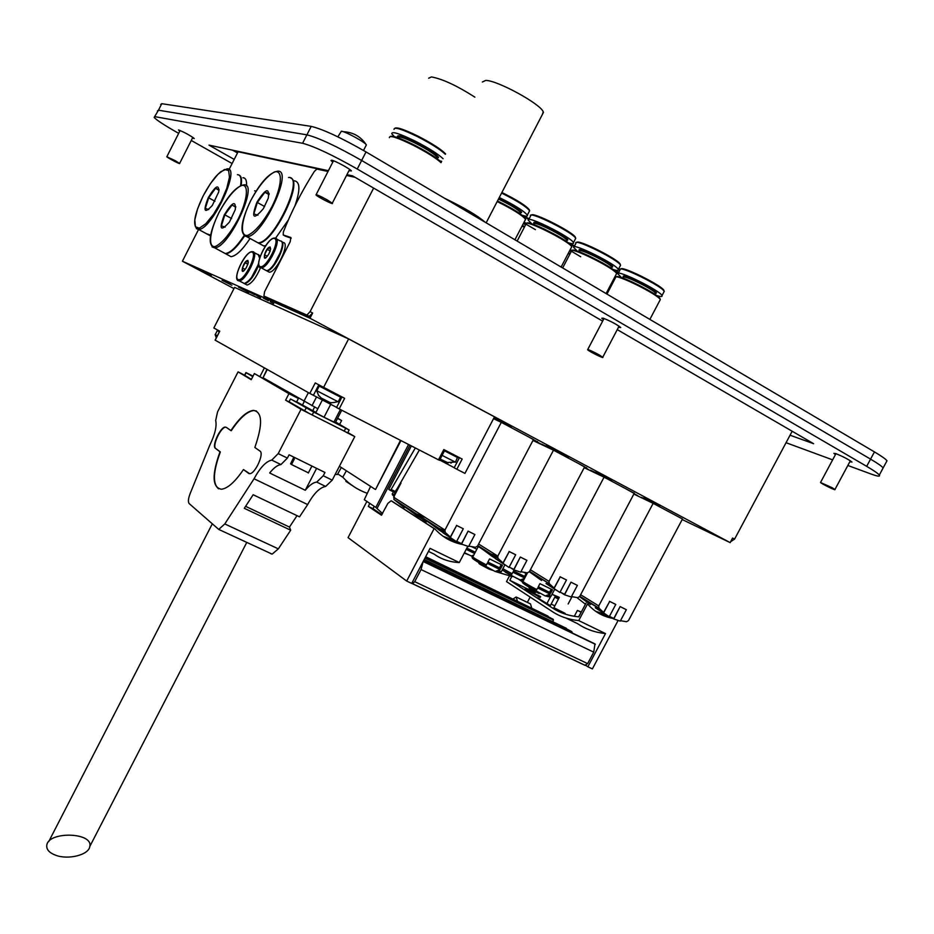 <?xml version="1.0" encoding="UTF-8"?>
<svg xmlns="http://www.w3.org/2000/svg" width="934" height="934" viewBox="0 0 934 934"><rect width="100%" height="100%" fill="white"/><g stroke="black" fill="none" stroke-linecap="round" stroke-linejoin="round"><path stroke-width="1.4" d="M229.063 169.521L238.1 151.763L328.184 171.12M346.712 175.102L353.963 176.666M682.194 519.538L730.154 542.619L732.583 538.054L734.579 539.128L792.172 431.239M266.272 297.316L309.166 316.392L312.656 313.03L309.983 318.237L730.154 542.619M309.983 318.237L182.41 261.216L233.967 288.594M203.005 270.93L211.376 275.226L203.005 270.93M230.138 283.679L223.016 279.885L230.161 283.644M244.019 289.307L254.597 294.654L244.019 289.307M260.656 297.712L257.317 295.903L260.691 297.654M252.705 293.346L257.259 295.704L252.717 293.323M273.662 303.562L270.276 301.717L273.697 303.492M268.338 300.725L263.178 297.981L268.35 300.701M641.261 497.343L643.806 498.289M593.884 472.067L590.358 470.141L595.67 472.627M545.082 446.043L541.533 444.094L546.063 446.183M494.775 419.214L493.584 418.572M493.724 418.315L494.927 418.911M625.908 488.821L634.221 493.456M577.877 463.194L586.447 467.981M528.399 436.797L537.272 441.759M634.116 493.654L637.724 495.697L633.917 494.028M586.354 468.179L589.296 470.129M588.654 469.825L586.143 468.599M537.178 441.945L542.654 445.051M643.876 498.149L659.532 506.251M595.752 472.476L611.56 480.66M546.157 446.008L561.532 453.329L568.549 457.24L562.151 454.309M495.02 418.736L493.841 418.093M494.086 417.615L511.225 427.153M248.853 292.33L238.52 287.147L248.853 292.33M222.058 280.293L231.912 285.244L222.058 280.293M254.375 294.245L252.25 293.183L254.375 294.245M255.379 294.7L253.721 293.871L255.379 294.7M730.668 541.65L734.579 539.128M373.635 188.096L310.088 311.652L306.889 315.073L263.902 296.055L264.567 291.77L290.217 241.684L290.836 237.505L283.247 234.983L283.352 231.994C291.513 211.259 301.845 191.061 314.361 171.412L316.859 169.077L328.009 171.471M346.526 175.464L355.06 177.297M291.221 238.17L285.477 236.22M182.41 261.216L198.568 229.437M422.728 519.386L426.266 521.767L422.728 519.386M419.81 517.051L422.915 519.304L419.81 517.051M370.588 486.392L364.283 499.69L375.807 507.407L382.578 513.572M341.33 467.514L337.372 474.542L335.248 474.285M400.966 440.579L375.526 489.509L400.488 440.346M339.404 466.276L375.048 489.276M415.338 447.946L391.148 489.463L389.992 490.152L388.766 489.369L411.369 445.927M419.366 450.025L397.137 488.739L395.187 491.471L393.763 491.984M393.272 491.739L392.35 494.658L394.066 496.363M401.013 483.03L394.265 495.977L393.95 494.857L397.137 488.739M394.265 495.977L393.844 499.386L404.177 507.477M409.174 509.999L412.209 511.202M445.168 532.357L393.844 499.386L445.203 532.392L444.958 530.045L501.313 422.343L493.526 418.689M456.633 525.457L463.299 528.772L456.528 541.673L450.316 537.529L456.633 525.457L450.351 537.05L443.008 532.812L451.542 538.463M463.299 528.772L456.469 525.363M450.316 537.529L443.008 532.812M468.273 531.236L474.892 534.528L468.599 546.53L461.524 544.125L468.109 531.142L461.548 543.658L456.738 541.3M468.109 531.142L474.892 534.528M501.313 422.343L533.466 439.494L477.519 546.11L475.453 547.301L468.833 546.086M450.351 537.05L445.203 532.392M461.524 544.125L458.874 542.421M444.724 530.757L434.298 526.496M425.635 522.97L426.441 521.417C426.161 520.46 430.446 523.367 439.307 530.138L443.125 532.59M445.576 533.968L448.133 535.205M425.39 517.529L411.999 512.159M403.546 508.68L404.34 507.162C404.083 506.275 408.181 509.065 416.634 515.533L422.787 519.281M426.675 521.055L428.496 521.662M346.245 480.683L345.884 481.36L352.398 485.633M346.572 481.792L346.537 480.952M367.296 493.327C357.804 489.93 349.62 484.559 342.755 477.204L346.386 470.771M337.734 473.9L342.755 477.204M509.217 551.562L515.685 554.761L508.995 567.463L502.982 563.436L509.217 551.562L503.006 562.945L495.3 558.555L504.815 564.813M515.685 554.761L509.053 551.457M502.982 563.436L495.3 558.555M520.507 557.166L526.928 560.342L520.705 572.157L513.84 569.845L520.331 557.049L513.852 569.366L509.193 567.09M520.331 557.049L526.928 560.342M503.006 562.945L498.009 558.404L497.81 556.115L553.488 450.176L584.661 466.813L529.38 571.69L527.36 572.869L520.938 571.725M513.84 569.845L511.038 568.07M472.919 558.742L485.692 566.296L487.233 563.307L500.134 569.623L498.067 572.145L495.183 571.503L500.134 569.623M487.852 562.128L489.556 558.894L502.445 565.233L500.752 568.444L487.852 562.128L489.579 558.906M497.624 556.594L486.182 552.052M486.369 564.942C476.515 559.676 472.032 556.956 472.884 556.757L478.056 546.915C477.869 545.935 482.259 548.865 491.226 555.707L495.394 558.369M498.102 559.84L500.694 561.007M500.752 568.444L487.922 562.07M495.183 571.503L485.692 566.296M485.493 566.775L487.233 563.307M499.538 567.767L501.173 564.661M477.881 546.215L479.504 546.694M471.74 546.729L476.854 549.192M475.208 552.333L466.802 548.211M466.206 549.355L474.612 553.477M475.266 552.216L466.837 548.141M473.059 556.442L471.366 555.999L473.772 555.076M471.366 555.999L464.455 552.694M497.635 572.133L499.468 572.437M553.488 450.176L532.952 440.474M471.425 556.022L472.604 556.862M496.351 571.818L512.392 576.64M560.213 576.862L566.483 579.979L559.875 592.471L554.049 588.548L560.213 576.862L554.06 588.07L546.028 583.516L556.384 590.276M566.483 579.979L560.038 576.757M554.049 588.548L546.028 583.516M571.164 582.302L577.387 585.385L571.246 597.001L564.568 594.783L570.978 582.186L564.58 594.304L560.073 592.109M570.978 582.186L577.387 585.385M634.326 493.164L579.687 596.499L577.702 597.667L571.468 596.581M634.314 493.292L604.076 477.169L584.194 467.701M554.06 588.07L549.25 583.645L549.052 581.392L604.076 477.169M564.568 594.783L561.626 592.938M523.087 583.236L536.093 590.907L537.645 587.988L550.173 594.117L548.153 596.592L545.222 595.939L550.173 594.117M538.264 586.821L539.945 583.645L552.461 589.798L550.791 592.962L538.264 586.821M541.86 579.033L536.49 576.815M529.356 571.736L541.592 580.504M550.791 592.962L538.299 586.75M545.222 595.939L536.093 590.907M535.824 591.35L526.554 585.63C522.701 583.225 521.464 581.847 522.853 581.485M549.566 592.273L551.177 589.226M523.437 580.528L520.355 579.979L511.143 575.472L502.212 569.973L511.365 575.029L512.871 572.18L524.756 578.029M525.352 576.908L513.466 571.036L514.05 569.927L513.502 570.978L524.546 576.406L526.111 573.429M523.764 572.332L526.974 573.826M525.375 576.862L524.546 576.406M512.871 572.18L511.365 575.029M520.355 579.979L524.558 578.403M547.686 596.569L549.285 596.814M518.487 579.15L522.643 581.929M609.68 601.414L615.763 604.438L609.237 616.732L603.586 612.914L609.68 601.414L603.586 612.435L595.25 607.742L606.329 614.922L605.711 616.09M615.763 604.438L609.493 601.298M603.586 612.914L595.25 607.742M620.304 606.691L626.352 609.692L620.269 621.122L613.79 618.973L620.118 606.575L613.79 618.495L609.423 616.37M620.118 606.575L626.352 609.692M603.586 612.435L598.939 608.127L598.764 605.909L653.146 503.344L682.485 518.989L628.489 620.573L626.551 621.729L620.503 620.701M613.79 618.973L610.696 617.059M590.627 602.99L585.291 600.819M579.57 596.674L590.486 604.578M555.24 596.312L558.859 598.262M653.146 503.344L633.882 494.109M257.924 215.229L253.861 213.909L257.329 202.48L264.614 206.554M257.329 202.48L264.917 192.252L269.085 194.599M264.917 192.252L269.12 193.396L269.097 194.482M256.897 202.293C265.793 188.458 269.587 187.08 268.291 198.16L263.365 208.656C253.254 220.436 251.094 218.322 256.897 202.293M288.536 177.483C305.523 175.51 273.393 244.043 257.901 242.77L254.375 240.832M290.743 178.114C303.865 181.85 272.658 244.486 258.414 243.038L254.877 241.112M294.35 180.799C300.223 181.791 300.398 190.162 294.899 205.912M288.326 220.015L275.6 238.147C282.056 239.396 268.105 268.35 261.275 267.86L259.874 267.358M265.688 245.619L263.773 245.981L260.212 244.031M225.082 227.184L221.405 225.83L224.825 214.82L231.585 218.544M224.825 214.82L231.994 205.036L235.777 207.126M231.994 205.036L235.812 206.799M224.417 214.633C232.356 201.931 235.975 200.238 235.298 209.566L229.484 222C220.482 231.994 218.79 229.53 224.417 214.633M254.608 190.828L256.114 191.12M257.901 242.77L246.786 236.676C239.279 233.979 240.61 221.93 250.767 200.518C259.127 185.376 267.089 175.837 274.666 171.879C283.165 169.649 282.021 186.438 271.957 206.694C263.248 222.362 255.145 231.936 247.65 235.391C239.489 236.792 241.147 219.922 250.802 200.506C260.388 182.492 269.307 172.72 277.526 171.202C294.315 169.077 262.069 237.82 246.786 236.676L244.043 235.718C236.535 246.985 230.289 252.939 225.304 253.581L222.164 251.888M244.498 236.08C236.991 247.288 230.768 253.207 225.806 253.85L222.654 252.157M250.055 238.474C242.443 249.938 236.092 256.009 231.002 256.663L227.838 254.947M208.737 209.578L205.34 208.364L208.679 197.81L214.937 201.254M208.679 197.81L215.532 188.329L219.035 190.279M215.532 188.329L219.105 189.672M208.294 197.623C215.614 185.679 219.093 183.764 218.743 191.879L212.322 205.445C204.254 214.038 202.912 211.434 208.294 197.623M237.434 174.658C240.703 174.821 241.743 178.487 240.563 185.644M210.745 234.656L208.924 235.053L206.157 233.558M239.197 175.172C241.392 176.246 242.034 179.655 241.135 185.399M210.664 235.099L206.636 233.815M242.898 177.729C245.689 177.822 246.891 180.554 246.483 185.913M266.33 257.282L264.707 257.971L264.52 254.713L267.252 249.39L270.171 247.288L270.65 249.133M267.252 249.39L270.171 250.989M264.52 254.713L267.299 256.231M270.159 247.02L270.23 250.802L268.7 254.165C260.878 266.342 264.824 247.195 270.159 247.02M280.667 240.937C287.17 242.221 273.242 271.129 266.365 270.615L264.626 269.681M280.539 252.145L274.257 263.983M281.181 241.229L281.181 241.229C287.684 242.501 273.767 271.42 266.89 270.895L265.151 269.961M283.539 242.525C290.065 243.821 276.149 272.705 269.261 272.179L267.509 271.234M244.101 270.51L242.56 271.14L242.443 267.93L245.105 262.723L247.895 260.703L248.339 262.431M245.105 262.723L247.884 264.229M242.443 267.93L245.117 269.377M247.895 260.434L248.059 263.703L246.179 267.848C238.695 279.056 243.062 260.341 247.895 260.434M258.193 254.48L259.605 258.146M258.636 263.365C254.433 274.678 249.635 281.391 244.253 283.504L242.618 282.628M258.204 264.707L251.491 277.503M258.636 254.737L260.026 256.827M258.718 264.999C254.375 275.752 249.728 282.01 244.766 283.784L243.132 282.909M260.504 267.754C256.114 277.83 251.643 283.586 247.101 285.022L245.455 284.146M216.279 337.874L215.135 334.57L217.353 335.785M440.159 459.084L448.273 462.867M450.725 463.019L451.332 462.984M442.097 455.372L455.453 462.178M320.969 397.791L318.261 394.954L321.156 397.989L330.94 403.021M318.763 395.771L316.626 390.646L338.201 401.818M423.09 561.684L421.059 569.553L414.719 581.66L412.536 583.68L411.777 583.295M423.277 561.311L594.958 643.9L593.732 652.154L587.649 663.619L584.906 665.3L412.349 583.668M425.671 556.734L547.978 616.113M425.239 557.551L553.173 619.265L553.115 621.577M424.234 559.489L566.424 628.349M423.779 560.353L571.818 631.629L572.087 632.902M462.307 544.452C451.577 542.304 442.483 537.167 435.022 529.064L391.836 501.126M455.15 540.868L443.101 536.256M444.164 536.98L460.59 543.53M369.736 503.344L368.358 506.403L381.434 515.206L387.902 503.344L391.136 500.776L434.123 528.586L406.687 581.065L348.055 537.634L366.875 501.43M406.687 581.065L411.707 583.435L430.049 548.363L459.283 562.56L467.794 546.308M381.971 514.716L373.063 508.703L374.149 506.298M368.358 506.403L373.063 508.703M428.461 551.399L434.322 554.247C441.35 559.291 449.674 562.058 459.283 562.56M434.123 528.586L434.964 528.994M540.179 597.585L525.13 588.934L540.669 596.651M554.142 623.106L555.158 622.92L556.652 624.321M556.174 623.41L571.445 631.442M535.871 610.929L536.852 610.743L538.264 612.085M537.797 611.198L552.835 619.114M513.14 598.951L516.163 596.978L517.366 600.994M517.027 597.398L530.465 603.889L531.691 607.906M587.79 604.205L589.552 606.108C596.044 612.646 603.831 616.744 612.902 618.413M596.826 612.085L611.408 617.502M605.722 614.549L595.694 611.315M585.443 604.24L576.967 597.585M581.193 612.26L578.601 616.825M559.221 597.585L555.438 595.95L550.348 605.582L537.622 597.9M527.336 602.383L530.138 597.071M587.474 604.053L578.718 620.573C568.374 619.581 559.291 616.393 551.457 611.011L506.497 581.602L509.345 576.196M574.293 616.288L577.41 610.416L581.298 612.05M596.406 611.805L600.924 614.233M546.764 603.843L550.593 596.592M552.064 594.281L559.326 597.375L553.862 607.707L565.152 613.381M511.657 576.547L509.882 580.318L552.905 608.279C560.412 613.089 569.039 615.938 578.765 616.849L586.015 603.142M556.898 610.217L559.291 611.77M566.027 618.074L577.737 623.749C585.735 629.201 594.993 632.481 605.489 633.579L587.86 666.771L585.863 665.393M618.074 620.515L592.378 668.907L587.86 666.771M509.882 580.318L535.229 592.681L535.649 591.782M578.718 620.573L605.489 633.579M581.053 612.202L577.41 610.416M555.438 595.95L552.052 594.293M551.142 604.076L554.831 605.874M596.429 611.747L598.659 613.136M332.808 162.107L331.021 160.578L331.64 160.181C334.944 160.66 350.378 169.031 351.418 170.922L348.954 170.735M835.463 454.601L833.852 453.364L835.848 453.597C843.18 456.644 848.562 459.458 851.96 462.038L849.835 461.758M603.434 319.615L601.765 318.261L603.072 318.144C610.614 321.133 616.51 324.261 620.736 327.53L618.46 327.32M179.713 131.274L178.557 129.943C184.535 132.359 189.777 135.208 194.284 138.501L192.439 138.139M178.674 133.34L177.086 132.453C164.092 125.039 156.445 120.031 154.168 117.427L158.476 110.2L157.437 110.959L158.476 110.2L306.901 134.835L158.476 110.2L161.769 103.686L160.706 104.491M302.581 143.276C314.186 146.334 332.411 154.916 357.255 169.019L361.633 160.473C336.812 146.334 318.564 137.777 306.901 134.835C318.564 137.777 336.812 146.334 361.633 160.473L870.558 459.131C877.645 463.311 881.836 466.241 883.155 467.922C881.836 466.241 877.645 463.311 870.558 459.131L361.633 160.473L366.023 151.927C341.214 137.73 322.942 129.219 311.22 126.382L302.581 143.276L155.184 116.715M882.537 469.066L883.155 467.922L882.537 469.066M232.589 150.176L237.493 152.966M786.054 442.704L832.638 459.867M847.839 465.471L870.768 473.923C877.656 476.433 880.517 476.819 879.314 475.056L886.996 460.777C885.701 459.061 881.521 456.096 874.446 451.904L866.682 466.346C873.769 470.514 877.983 473.41 879.314 475.056M346.934 174.67L352.62 175.884L602.64 321.133M617.257 329.62L813.631 443.708L790.059 435.209M234.212 159.41L208.994 145.12L328.406 170.7M866.682 466.346L357.255 169.019M191.26 140.462L232.111 163.543M327.204 199.876C320 195.942 316.264 194.295 315.996 194.937C317.362 196.782 334.395 205.457 332.282 203.227L327.204 199.876M832.334 487.817L820.519 482.493C821.465 483.777 836.572 491.132 834.938 489.509L832.334 487.817M175.043 160.578L166.812 156.76C167.525 157.799 180.916 164.816 179.608 163.45L175.043 160.578M599.149 354.897C592.074 351.067 588.233 349.351 587.614 349.76C588.77 351.312 604.602 359.146 602.734 357.243L599.149 354.897M161.769 103.686L311.22 126.382M366.023 151.927L874.446 451.904M886.354 461.98L886.996 460.777M474.869 97.148C457.111 85.765 442.634 79.016 431.426 76.915L428.659 78.211M444.537 198.253C464.093 207.652 477.589 215.614 485.05 222.152M444.759 198.382C464.058 207.675 477.426 215.556 484.839 222.035M542.456 114.322L543.238 111.823C540.634 103.989 497.553 80.417 485.762 80.406L482.341 82.005M366.093 145.435L366.362 144.91C365.673 142.552 345.72 131.589 341.389 131.192L337.851 136.843M445.366 154.297C440.463 149.615 431.333 143.813 417.977 136.889C401.982 129.09 393.996 126.592 394.02 129.394M445.576 153.888C441.292 149.393 432.232 143.544 418.385 136.352C405.181 129.849 397.405 127.106 395.07 128.145M443.09 158.71C438.174 154.063 429.033 148.273 415.677 141.349C399.682 133.55 391.72 131.029 391.766 133.784L394.288 136.609M439.961 160.952L441.724 161.348M437.299 158.383L438.583 157.379C436.05 154.017 428.578 149.09 416.19 142.61C403.78 136.551 397.522 134.543 397.382 136.597L397.674 137.1M437.147 158.687L437.567 157.718C435.116 154.472 427.889 149.709 415.899 143.439C403.897 137.578 397.837 135.628 397.709 137.613M421.666 148.973L414.439 145.109M441.28 162.224C436.622 157.694 427.515 151.903 413.937 144.863C400.476 138.22 392.619 135.418 390.354 136.457M441.046 162.668C435.863 157.974 426.686 152.219 413.529 145.4C397.335 137.496 389.28 134.916 389.35 137.66M620.059 266.178L620.55 265.244C619.044 260.142 574.69 238.147 575.753 243.015M620.328 264.544L620.269 264.357C619.324 259.745 577.469 238.707 576.803 242.501M612.914 269.436C617.035 270.743 618.845 270.767 618.32 269.494C616.767 264.462 572.437 242.455 573.546 247.253L577.294 251.118M611.63 267.498L612.762 266.762C611.221 262.816 578.321 246.518 579.057 250.055L579.454 250.849M611.466 267.825L611.77 267.101C610.287 263.306 578.66 247.65 579.372 251.036M603.259 263.283L587.906 255.391M616.382 272.891L616.323 272.705C615.401 268.186 572.612 246.658 572.203 250.499M616.101 274.491L616.58 273.58C614.981 268.525 570.009 246.191 571.176 251.001M574.282 246.483L570.009 244.241M574.573 245.922L568.713 242.875M571.865 250.51L570.219 249.647M580.691 256.757L569.88 250.3M571.071 251.853L569.506 251.012M570.125 253.651L568.561 252.822M570.102 253.721L568.526 252.88M569.798 254.282L568.234 253.453M528.877 219.35L524.009 216.84M529.169 218.778L522.304 215.287M526.251 223.354L524.079 222.21M535.427 229.647L523.729 222.887M525.62 224.802L523.344 223.611M524.674 226.635L522.398 225.433M524.639 226.693L522.363 225.503M524.336 227.266L522.071 226.075M529.088 211.773L529.613 210.757C526.274 206.577 516.934 200.682 501.581 193.081M529.403 210.045L529.344 209.835C526.216 205.784 517.074 200.004 501.885 192.497M522.094 215.217C526.146 216.49 527.885 216.454 527.336 215.135C523.986 210.991 514.634 205.118 499.281 197.518M520.495 213.092L521.662 212.287C518.557 208.772 510.968 204.114 498.873 198.3M520.32 213.419L520.658 212.637C517.588 209.204 510.197 204.686 498.476 199.07M510.653 207.838L497.682 201.055M525.375 218.638L525.305 218.439C522.176 214.435 512.906 208.609 497.495 200.962M525.06 220.319L525.573 219.327C522.164 215.182 512.708 209.263 497.192 201.557M575.192 239.349L575.694 238.368C574.095 233.021 528.574 210.36 530.407 215.812M575.484 237.668L575.426 237.47C574.457 232.729 532.263 211.329 531.481 215.17M568.129 242.7C572.215 243.984 573.99 243.984 573.441 242.688C571.806 237.399 526.297 214.738 528.177 220.109L531.831 223.868M566.681 240.668L567.837 239.886C566.214 235.753 532.438 218.976 533.758 222.946L534.143 223.681M566.518 240.995L566.833 240.236C565.257 236.267 532.812 220.144 534.073 223.938M557.621 235.963L543.39 228.573M571.491 246.132L571.433 245.934C570.499 241.299 527.36 219.408 526.834 223.296M571.199 247.767L571.701 246.821C569.997 241.532 523.834 218.521 525.784 223.915M663.735 292.319L664.202 291.42C662.778 286.54 619.522 265.163 619.884 269.494M663.992 290.719L663.934 290.532C663 286.049 621.437 265.338 620.9 269.074M656.497 295.459C660.677 296.802 662.51 296.86 661.996 295.611C660.536 290.801 617.304 269.401 617.689 273.662L621.542 277.62M655.388 293.626L656.497 292.914C655.038 289.143 622.943 273.3 623.141 276.429L623.527 277.281M655.213 293.953L655.516 293.253C654.104 289.633 623.258 274.398 623.457 277.398M647.647 289.867L631.267 281.508M660.081 298.95L660.023 298.763C659.124 294.362 616.638 273.172 616.358 276.966M659.824 300.503L660.28 299.627C658.774 294.817 614.911 273.09 615.354 277.351M618.46 272.88L614.77 270.918M618.752 272.331L613.755 269.692M616.265 276.966L615.132 276.347M615.366 277.316L614.782 277.001M615.284 278.18L614.42 277.702M614.35 279.955L613.486 279.476M614.315 280.013L613.451 279.546M614.023 280.574L613.159 280.107M266.961 369.327L263.026 377.745L317.829 408.765M330.764 404.224L324.028 417.241L335.294 422.705L341.751 410.224M340.408 409.536L333.835 422.226M322.428 399.869L315.762 412.77L324.028 417.241M264.392 367.879L260.002 376.425M444.853 450.106L439.505 460.334L438.478 459.82L443.825 449.569L462.167 459.049L456.843 469.242L454.157 467.806L459.47 457.648M336.602 407.364L309.819 393.436L315.237 382.94L344.646 398.339L339.182 408.905L336.544 407.493L341.984 396.962M454.216 467.712L439.68 460.007M456.843 469.242L464.934 473.386L494.495 416.833L348.604 338.925L234.586 287.392L213.839 327.986L219.77 331.196L215.182 340.174M215.182 340.186L309.819 393.436M348.604 338.925L323.561 387.447M339.182 408.905L438.478 459.82M226.262 427.317L230.908 430.586C239.361 417.907 246.891 411.17 253.488 410.365C262.442 411.987 262.898 424.351 254.842 447.468L259.956 451.075C264.462 453.422 255.134 473.947 249.67 473.678L243.459 469.557C235.123 481.851 227.779 488.424 221.44 489.253C212.193 487.501 211.714 475.021 220.004 451.799L215.462 448.355C211.493 446.09 220.471 426.733 225.339 427.06L225.666 427.212C220.798 426.885 211.82 446.242 215.789 448.518L220.331 451.963C213.092 471.588 212.52 483.87 218.626 488.821M243.459 469.557L248.934 473.596M230.908 430.586L231.235 430.737C239.688 418.07 247.218 411.334 253.826 410.528L256.5 411.03M55.55 855.205C49.292 852.8 46.373 849.543 46.782 845.398C47.973 831.085 93.295 832.136 89.804 846.449C88.987 854.902 68.147 860.121 55.55 855.205M297.012 515.661L289.47 527.08L290.684 530.197L244.323 508.318L253.149 494.74L299.522 516.852L307.648 504.57C313.731 493.526 319.732 487.478 325.662 486.451L332.212 480.146L354.78 436.598L347.845 432.524M245.607 506.345L289.47 527.08M337.618 418.21L341.611 420.522L339.626 424.375M290.684 530.197L278.344 548.853L272.144 554.131L270.79 553.699M291.595 464.373L290.532 463.848L293.346 458.396L294.338 459.061L291.513 464.525L308.407 472.837M293.86 457.158L290.532 463.848M288.991 401.877L285.606 400.161L288.945 393.669L298.401 398.479L296.545 402.075L290.474 398.993L288.991 401.877M298.401 398.479L254.375 373.553L251.223 379.694L238.077 371.872L217.575 411.847L215.672 420.475C216.968 426.161 215.007 434.392 209.788 445.191L190.162 493.537C188.224 498.639 187.897 502.002 189.205 503.624L218.731 529.415L224.79 523.939L254.048 478.768C260.177 467.537 266.085 461.314 271.771 460.1L278.204 453.597L287.368 458.104L289.085 454.8L324.962 472.476L323.269 475.756L316.731 482.084C313.322 482.423 309.504 485.155 305.278 490.268L269.657 472.989C273.849 467.782 277.608 464.98 280.924 464.572L287.368 458.104M254.375 373.553L288.945 393.669M285.606 400.161L301.028 409.337L278.204 453.597M337.513 418.42L341.611 420.522M336.427 422.507L335.668 421.981M301.028 409.337L347.67 432.862M345.895 432.092L354.78 436.598M292.494 400.021L313.707 412.057L349.153 430.002L335.633 422.04M253.056 376.133L245.934 372.573L252.787 376.659M296.662 401.853L315.961 412.396M244.591 375.188L238.077 371.872M316.603 468.366L305.278 490.268M323.269 475.756L332.212 480.146M316.731 482.084L325.662 486.451M271.771 460.1L280.924 464.572M254.048 478.768L307.648 504.57M289.061 401.737L310.135 413.96M245.911 372.608L244.556 375.234L251.398 379.356M309.166 316.392L306.597 315.015M312.656 313.03L310.088 311.652M266.318 297.339L263.902 296.055M285.617 236.29L283.247 234.983M408.555 444.479L375.807 507.407M409.991 445.214L377.044 508.516M394.031 492.16L390.05 490.175M395.187 491.471L391.148 489.463M393.95 494.857L392.222 493.759M394.043 495.732L392.35 494.658L394.043 495.732M444.958 530.045L393.634 497.215M499.281 571.258L501.313 571.678M479.469 563.389C477.426 562.887 480.636 564.79 489.089 569.121L492.522 570.3M464.245 553.091L468.775 554.819M477.788 545.596L498.009 558.404L477.788 545.608M497.81 556.115L478.617 544.02M527.476 572.869L523.04 581.287C522.258 581.508 526.846 584.287 536.793 589.599M549.32 595.729L551.118 596.067M502.877 568.701L512.042 573.745M529.566 587.848C527.547 587.334 530.769 589.261 539.222 593.604M505.282 572.215L517.553 578.706M549.25 583.645L529.566 571.339M549.052 581.392L530.395 569.775M554.808 597.13L558.415 599.103M598.939 608.127L579.792 596.289M598.764 605.909L580.609 594.736M225.304 253.581L214.528 247.767C207.582 245.152 209.018 233.5 218.848 212.8C226.845 198.253 234.341 189.147 241.357 185.457C249.18 183.461 247.743 199.713 238.1 219.163C229.776 234.189 222.152 243.319 215.217 246.553C207.71 247.779 209.601 231.457 218.871 212.789C227.978 195.603 236.337 186.286 243.926 184.839C259.5 182.725 228.655 248.818 214.528 247.767L212.076 246.926M208.924 235.053L198.498 229.402C192.159 226.88 193.688 215.742 203.087 196.023L210.383 183.671L218.019 174.203L224.534 169.474L228.643 170.502L229.472 177.215L226.775 188.318L221.078 201.592L213.559 214.271L205.772 223.775L199.292 228.188L195.404 226.752L194.809 219.84L197.564 208.889L203.11 196.012C207.733 187.384 212.146 180.694 216.338 175.942L220.693 171.728L227.102 168.844C241.532 166.929 211.516 230.546 198.498 229.402L196.35 228.643M274.514 238.497C280.714 240.423 265.992 269.179 260.131 266.622C254.188 264.392 268.548 236.325 274.514 238.497M252.145 252.11C257.994 254.13 243.622 282.231 238.1 279.605C232.496 277.305 246.518 249.857 252.145 252.11M253.196 251.76C259.278 253.102 245.747 281.286 239.244 280.83L237.925 280.363M215.252 334.606L217.272 330.659L219.385 331.803M444.467 450.83L457.823 457.672M321.203 386.174L319.778 386.372L340.595 397.183L340.536 396.214M593.732 652.154L421.059 569.553M595.343 644.32L423.172 561.509M587.649 663.619L414.719 581.66M536.268 610.801L425.379 557.294M553.488 620.094L424.958 558.112M554.574 622.966L423.931 560.061M572.168 632.47L423.476 560.925M391.136 500.776L391.941 501.173M552.905 608.279L564.148 613.743M267.276 369.502L263.026 377.745M308.383 392.63L303.842 401.433M316.568 396.868L311.979 405.765M313.392 395.292L318.786 384.855M224.79 523.939L278.344 548.853M306.083 408.018L304.566 410.96M246.132 372.748L244.766 375.41M313.707 412.057L312.178 415M345.673 428.309L344.167 431.228M312.715 410.726L314.583 407.096M302.382 405.216L304.227 401.643M309.458 316.439L306.889 315.073M394.206 492.206L390.167 490.198M453.142 540.576L453.527 539.84M511.026 427.527L511.505 426.628M494.74 419.261L495.3 418.21M485.54 566.669L476.714 561.334C472.499 558.719 471.156 557.259 472.697 556.979M498.067 572.145L501.173 571.947L504.897 564.872M537.424 441.467L536.98 442.377M561.953 454.695L562.42 453.807M545.853 446.569L546.413 445.506M548.153 596.592L550.978 596.324L554.726 589.237M586.587 467.701L586.132 468.623M611.361 481.057L611.817 480.181M595.437 473.059L596.009 471.985M549.496 583.913L529.52 571.421M602.43 614.198L603.095 612.926M555.006 596.756L558.614 598.717M659.322 506.637L659.778 505.773M643.561 498.756L644.121 497.682M599.698 608.921L579.664 596.534M258.414 243.038L263.773 245.981M225.806 253.85L231.002 256.663M209.403 235.31L210.512 235.917M266.365 270.615L261.275 267.86C252.554 268.49 266.926 237.014 274.876 238.042M276.569 238.976L279.955 240.844M266.89 270.895L269.261 272.179M282.173 242.069L282.827 242.42M244.253 283.504L239.244 280.83C230.85 281.473 244.836 250.674 252.472 251.655M254.071 252.519L257.469 254.363M244.766 283.784L247.101 285.022M259.582 255.519L260.294 255.904M218.801 330.671L217.283 330.648M446.767 462.517L455.068 462.038M455.442 462.213L457.718 456.749M329.06 402.11C330.344 402.986 333.24 402.846 337.758 401.667M338.178 401.865L340.595 397.183M316.824 390.716L319.218 386.069M585.385 665.452L412.536 583.68M456.446 542.502L456.995 541.44M568.152 603.983L572.005 596.709M605.617 616.055L606.236 614.876M333.496 160.765L316.136 194.646M349.643 169.393L332.282 203.227M835.965 453.644L820.612 482.318M850.349 460.801L834.938 489.509M180.11 130.491L166.882 156.632M192.836 137.356L179.608 163.45M604.041 318.471L587.731 349.526M619.067 326.176L602.734 357.243M543.46 112.384L486.159 222.806M366.362 144.91L363.513 150.456M366.128 144.572C360.711 136.481 353.122 132.196 343.362 131.729M437.567 157.718L438.583 157.379M397.651 137.438L397.382 136.597M437.602 157.788L437.135 158.687M620.269 264.357L620.573 265.326M575.858 243.459L574.13 246.774M620.55 265.244L618.32 269.494M611.77 267.101L612.762 266.762M579.419 251.293L579.115 250.324M611.805 267.171L611.245 268.245M616.323 272.705L616.627 273.674M571.293 251.433L562.665 267.953M616.58 273.58L606.096 293.568M529.344 209.835L529.66 210.839M529.613 210.757L527.336 215.135M520.658 212.637L521.662 212.287M520.693 212.707L520.133 213.769M525.305 218.439L525.62 219.443M525.573 219.327L514.926 239.781M575.426 237.47L575.729 238.45M530.524 216.174L528.784 219.513M575.694 238.368L573.441 242.688M566.833 240.236L567.837 239.886M534.12 224.137L533.816 223.156M566.868 240.307L566.308 241.381M571.433 245.934L571.748 246.926M525.9 224.265L517.144 241.089M571.701 246.821L561.136 267.042M663.934 290.532L664.237 291.49M619.978 269.996L618.238 273.3M664.202 291.42L661.996 295.611M655.516 293.253L656.497 292.914M623.492 277.713L623.188 276.756M655.551 293.311L654.979 294.397M660.023 298.763L660.326 299.721M615.448 277.853L606.948 294.07M660.28 299.627L649.866 319.405M215.124 340.151L219.712 331.161M308.313 473.013L311.921 466.054M212.1 524.207L48.743 841.569M246.786 542.397L89.804 846.449M218.731 529.415L272.144 554.131M349.153 430.002L347.646 432.909"/></g></svg>

